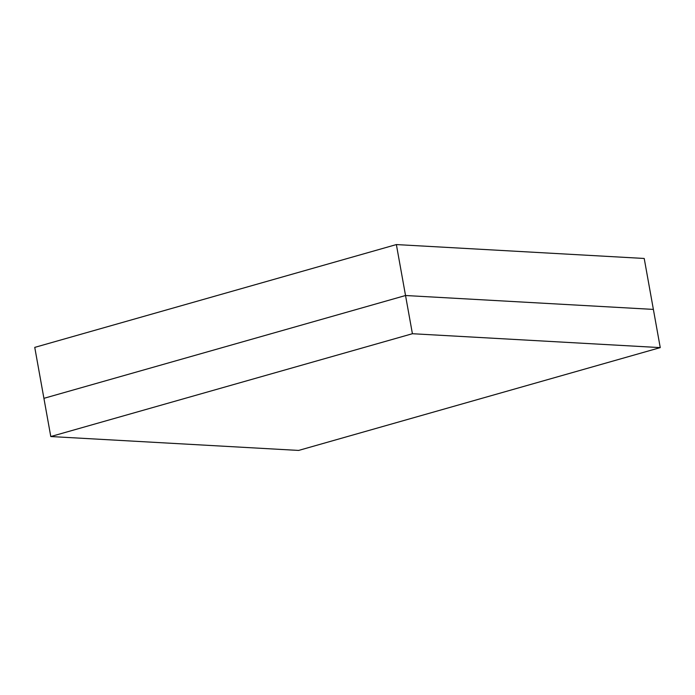 <?xml version="1.0" encoding="UTF-8"?>
<svg xmlns="http://www.w3.org/2000/svg" width="695" height="695" viewBox="0 0 695 695"><rect width="100%" height="100%" fill="white"/><g stroke="black" fill="none" stroke-linecap="round" stroke-linejoin="round"><path stroke-width="1.04" d="M34.75 347.387L396.367 244.57L644.213 258.462L653.378 309.405L644.213 258.462L396.367 244.57L405.533 295.514L43.915 398.331L34.75 347.387L396.367 244.57L405.533 295.514L653.378 309.405L405.533 295.514L412.413 333.722L50.787 436.538L43.915 398.331L405.533 295.514L653.378 309.405L660.25 347.613L653.378 309.405L405.533 295.514L43.915 398.331L50.787 436.538L298.633 450.43L660.25 347.613L412.413 333.722L405.533 295.514L43.915 398.331L34.75 347.387M412.413 333.722L660.25 347.613L298.633 450.43L50.787 436.538L412.413 333.722"/></g></svg>
